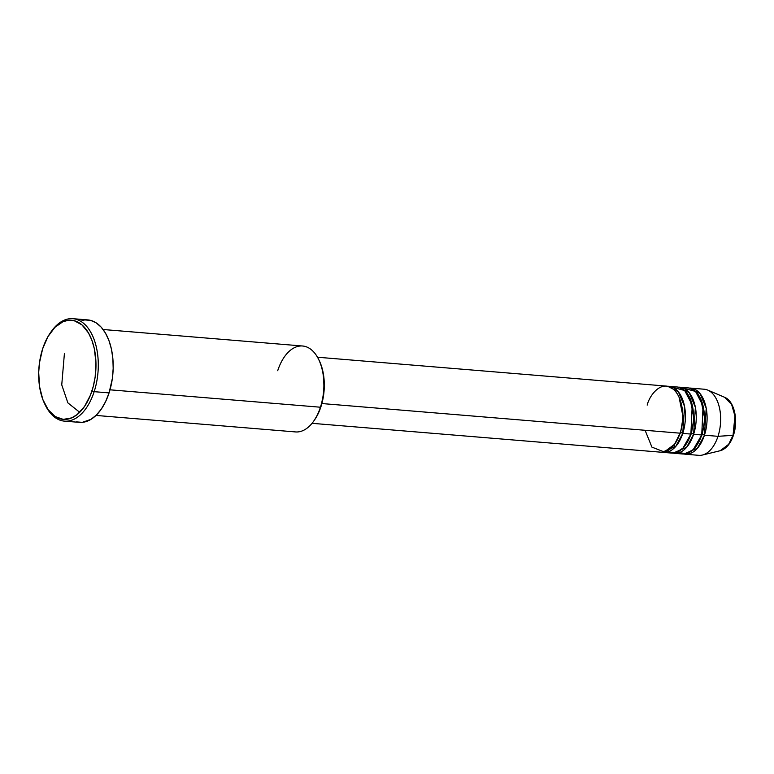 <?xml version="1.0" encoding="UTF-8"?>
<svg xmlns="http://www.w3.org/2000/svg" width="774" height="774" viewBox="0 0 774 774"><rect width="100%" height="100%" fill="white"/><g stroke="black" fill="none" stroke-linecap="round" stroke-linejoin="round"><path stroke-width="1.16" d="M733.259 434.717A1.654 0.522 -162 0 1 733.481 435.123A1.654 0.522 -162 0 1 733.046 435.317L728.615 444.353L720.226 450.71A27.274 15.606 -85.3 0 0 733.046 435.317L718.001 436.323A33.156 18.973 94.7 0 1 702.405 455.044L720.226 450.71C726.176 448.901 730.598 443.705 733.481 435.123C738.473 420.524 734.429 401.087 724.648 397.314L731.624 404.463L734.952 416.035L733.046 435.317A27.274 15.606 -85.3 0 0 724.648 397.314L707.784 390.106A33.156 18.973 94.7 0 1 718.001 436.323L704.446 435.201A1.654 0.522 18 0 0 702.27 434.388L704.795 418.937L700.751 398.987L704.795 418.937L702.27 434.388A1.654 0.522 -162 0 1 704.446 435.201A33.156 18.973 94.7 0 1 685.271 454.212A33.156 18.973 94.7 0 1 683.926 454.009L697.461 448.214L704.446 435.201L718.001 436.323A33.156 18.973 -85.3 0 0 704.292 389.235L690.747 388.113A33.156 18.973 94.7 0 1 704.446 435.201L706.227 408.208L700.035 393.569L689.382 388.084A33.156 18.973 94.7 0 1 690.747 388.113M312.038 423.32L660.88 452.19A33.156 18.973 -85.3 0 0 680.056 433.179C683.558 424.984 685.387 399.984 673.351 389.187C661.044 379.202 649.367 395.775 647.18 405.102M679.059 397.188L683.113 417.147L680.588 432.589L683.113 417.147L679.059 397.188M663.589 452.413L671.726 453.09A33.156 18.973 -85.3 0 0 690.892 434.079L682.765 433.411A33.156 18.973 94.7 0 0 669.065 386.323A33.156 18.973 94.7 0 0 667.701 386.294L678.353 391.779L684.545 406.408L682.765 433.411A1.654 0.522 18 0 0 680.588 432.589A1.654 0.522 -162 0 1 682.765 433.411A33.156 18.973 94.7 0 1 663.589 452.413A33.156 18.973 94.7 0 1 662.244 452.219L675.77 446.414L682.765 433.411L690.892 434.079L692.237 405.015L684.671 390.512L673.061 387.426M689.905 398.088L693.949 418.047L691.434 433.488L693.949 418.047L689.905 398.088M674.435 453.312L682.562 453.98A33.156 18.973 -85.3 0 0 701.737 434.978L693.61 434.301A33.156 18.973 94.7 0 0 679.901 387.213A33.156 18.973 94.7 0 0 678.537 387.193L689.199 392.679L695.381 407.308L693.61 434.301A1.654 0.522 18 0 0 691.434 433.488A1.654 0.522 -162 0 1 693.61 434.301A33.156 18.973 94.7 0 1 674.435 453.312A33.156 18.973 94.7 0 1 673.08 453.109L686.615 447.314L693.61 434.301L701.737 434.978L703.073 405.915L695.516 391.412L683.906 388.325M95.995 415.425L295.513 431.931A43.112 24.662 -85.3 0 0 320.436 407.221A43.112 24.662 94.7 0 1 313.663 421.172L314.467 420.05A41.448 23.713 -85.3 0 0 320.968 406.64L320.436 407.221L110.005 389.815L320.436 407.221A43.112 24.662 -85.3 0 0 302.624 346.007L103.106 329.501M50.881 332.085A51.403 29.412 94.7 0 1 72.92 318.685A51.403 29.412 94.7 0 1 94.167 391.673L91.99 390.851A49.739 28.454 94.7 0 1 44.602 403.67A49.739 28.454 94.7 0 1 42.667 348.735L39.493 362.687L38.7 372.4L39.571 386.681L42.831 399.5L48.201 409.756L55.215 416.576L63.275 419.373L71.682 417.892L77.129 414.583L84.521 406.447L90.442 395.156L93.296 386.352L95.163 376.909L95.947 362.338L94.264 348.416L91.835 340.096L88.459 332.907L81.928 324.857L74.14 320.678L68.586 320.233L62.975 321.694L54.935 327.315L47.969 336.593L42.667 348.735A49.739 28.454 94.7 0 1 50.484 332.646A49.739 28.454 94.7 0 1 86.62 330.053A49.739 28.454 94.7 0 1 91.99 390.851L94.167 391.673A51.403 29.412 94.7 0 1 64.445 421.133A51.403 29.412 94.7 0 1 44.902 404.289A51.403 29.412 -85.3 0 0 45.202 404.918A51.403 29.412 -85.3 0 0 94.167 391.673L109.076 392.902L94.167 391.673A51.403 29.412 -85.3 0 0 88.623 328.844A51.403 29.412 -85.3 0 0 51.278 331.514L50.484 332.646M645.09 430.286L651.921 447.13L664.256 451.948L674.599 444.257L680.056 433.179L321.887 403.544L680.056 433.179A33.156 18.973 -85.3 0 0 666.346 386.091L317.504 357.23M64.445 421.133L79.354 422.362A51.403 29.412 -85.3 0 0 109.076 392.902A51.403 29.412 -85.3 0 0 87.83 319.914L72.92 318.685M685.271 454.212L698.825 455.335A33.156 18.973 -85.3 0 0 718.001 436.323L733.046 435.317A1.654 0.522 18 0 0 733.481 435.123M677.26 452.151L685.783 453.777L693.301 449.501L701.737 434.978A33.156 18.973 -85.3 0 0 688.038 387.89L679.901 387.213M734.487 429.986L735.3 420.001L734.855 415.145M81.976 320.446L84.888 319.933L90.635 320.388L96.111 322.797L101.104 327.063L105.428 333.023L108.911 340.444L111.417 349.055L112.859 358.507L113.178 368.443L112.356 378.486L109.076 392.902L105.641 401.542L101.355 409.02L96.392 415.028L90.945 419.363L82.296 422.352L76.549 421.898M319.343 360.819L321.955 367.698L323.561 375.013L324.064 390.967L320.968 406.64L318.201 413.606L314.438 420.089M667.72 451.977L675.925 452.626L682.958 448.107L690.892 434.079A33.156 18.973 -85.3 0 0 677.192 386.99L669.065 386.323M64.397 353.699L61.746 384.872L67.88 402.886L79.703 412.29L67.88 402.886L61.746 384.872L64.397 353.699M277.702 370.717A43.112 24.662 94.7 0 1 318.762 359.61A43.112 24.662 94.7 0 1 320.436 407.221L320.968 406.64A41.448 23.713 -85.3 0 0 319.362 360.848L318.762 359.61M696.929 445.127L702.27 434.388L696.929 445.127M686.083 444.228L691.434 433.488L686.083 444.228M675.247 443.338L680.588 432.589L675.247 443.338M684.584 390.435L686.364 389.864M45.202 404.918L44.602 403.67M674.086 444.944L675.363 446.879"/></g></svg>
